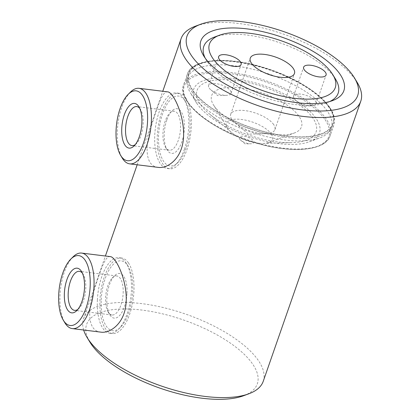 <?xml version="1.0" encoding="UTF-8"?>
<svg xmlns="http://www.w3.org/2000/svg" width="420" height="420" viewBox="0 0 420 420"><rect width="100%" height="100%" fill="white"/><g stroke="black" fill="none" stroke-linecap="round" stroke-linejoin="round"><path stroke-width="0.32" stroke-dasharray="2.1 1.58" d="M214.557 37.039A71.148 28.387 -160.8 0 1 278.822 42.452A71.148 28.387 -160.8 0 1 334.556 77.637A71.148 28.387 -160.8 0 1 335.548 79.175M329.758 101.525A71.148 28.387 -160.8 0 1 327.421 102.506A71.148 28.387 -160.8 0 1 263.156 97.099A71.148 28.387 -160.8 0 1 207.422 61.913A71.148 28.387 -160.8 0 1 206.43 60.375A71.148 28.387 -160.8 0 1 205.207 58.154M209.207 88.09A11.891 4.746 19.2 0 0 210.956 89.954A11.891 4.746 19.2 0 0 226.443 95.345A11.891 4.746 19.2 0 0 231.058 93.314A11.891 4.746 19.2 0 0 221.387 84.924A11.891 4.746 19.2 0 0 208.598 85.491A11.891 4.746 19.2 0 0 209.207 88.09M294.194 98.6A11.891 4.746 19.2 0 0 295.943 100.459A11.891 4.746 19.2 0 0 311.43 105.856A11.891 4.746 19.2 0 0 316.045 103.824A11.891 4.746 19.2 0 0 306.38 95.434A11.891 4.746 19.2 0 0 293.591 96.002A11.891 4.746 19.2 0 0 294.194 98.6M273.693 124.593A23.389 9.329 19.2 0 0 250.367 111.578A23.389 9.329 19.2 0 0 230.711 114.314A23.389 9.329 19.2 0 0 235.347 123.086A23.389 9.329 19.2 0 0 265.808 133.691A23.389 9.329 19.2 0 0 274.885 129.696A23.389 9.329 19.2 0 0 273.693 124.593M130.494 92.059A38.052 16.569 -83 0 0 117.915 124.058A38.052 16.569 -83 0 0 122.32 158.161M158.235 167.381C145.01 166.273 144.643 145.982 151.452 125.738C157.568 106.722 162.451 90.704 167.575 91.859M165.207 121.123A19.661 8.563 -83 0 0 165.532 147.289A19.661 8.563 -83 0 0 169.344 150.229A19.661 8.563 -83 0 0 178.3 140.306A19.661 8.563 -83 0 0 174.169 111.2A19.661 8.563 -83 0 0 169.759 113.127A19.661 8.563 -83 0 0 165.207 121.123M166.808 120.047A22.517 9.807 -83 0 0 167.181 150.008A22.517 9.807 -83 0 0 184.034 132.237A22.517 9.807 -83 0 0 172.016 110.891A22.517 9.807 -83 0 0 166.808 120.047M139.739 108.339A19.661 8.563 97 0 1 140.584 109.52A19.661 8.563 97 0 1 140.91 135.681A19.661 8.563 97 0 1 136.358 143.682A19.661 8.563 97 0 1 135.251 144.617M73.122 256.809A38.052 16.569 -83 0 0 59.987 295.26A38.052 16.569 -83 0 0 64.948 322.912M100.863 332.136C87.638 331.028 87.271 310.732 94.08 290.493C100.196 271.472 105.079 255.454 110.203 256.615M123.165 293.186A19.661 8.563 -83 0 0 116.797 275.956A19.661 8.563 -83 0 0 112.387 277.882A19.661 8.563 -83 0 0 105.599 297.748A19.661 8.563 -83 0 0 108.161 312.039A19.661 8.563 -83 0 0 111.972 314.984A19.661 8.563 -83 0 0 123.165 293.186M126.992 293.171A22.517 9.807 -83 0 0 114.644 275.641A22.517 9.807 -83 0 0 107.2 294.578A22.517 9.807 -83 0 0 109.809 314.758A22.517 9.807 -83 0 0 120.32 314.69A22.517 9.807 -83 0 0 126.992 293.171M82.362 273.094A19.661 8.563 97 0 1 83.207 274.27A19.661 8.563 97 0 1 85.486 291.895A19.661 8.563 97 0 1 78.986 308.432A19.661 8.563 97 0 1 77.879 309.372M243.642 395.719A90.373 36.057 19.2 0 0 252.698 364.124A90.373 36.057 19.2 0 0 143.677 310.296A90.373 36.057 19.2 0 0 89.959 342.2M83.654 330.01A95.13 37.958 -160.8 0 1 83.559 318.738A95.13 37.958 -160.8 0 1 163.496 307.608A95.13 37.958 -160.8 0 1 258.384 360.533A95.13 37.958 -160.8 0 1 263.235 381.308M357.247 82.514A95.13 37.958 19.2 0 0 355.919 80.456A95.13 37.958 19.2 0 0 281.405 33.411A95.13 37.958 19.2 0 0 195.473 26.182M185.782 98.081A38.052 16.569 97 0 1 186.974 149.594A38.052 16.569 97 0 1 169.633 168.793A38.052 16.569 97 0 1 157.862 128.998A38.052 16.569 97 0 1 178.972 93.266A38.052 16.569 97 0 1 185.782 98.081M186.023 148.202A35.196 15.325 97 0 1 177.881 162.514A35.196 15.325 97 0 1 159.096 129.15A35.196 15.325 97 0 1 185.441 101.367A35.196 15.325 97 0 1 186.023 148.202M184.427 149.278A38.052 16.569 -83 0 0 183.797 98.648A38.052 16.569 -83 0 0 176.426 92.951A38.052 16.569 -83 0 0 155.311 128.683A38.052 16.569 -83 0 0 167.087 168.478A38.052 16.569 -83 0 0 175.623 164.75A38.052 16.569 -83 0 0 184.427 149.278M239.736 139.125A7.623 3.04 19.2 0 0 240.854 140.317A7.623 3.04 19.2 0 0 250.787 143.777A7.623 3.04 19.2 0 0 252.803 140.138A7.623 3.04 19.2 0 0 243.416 136.185A7.623 3.04 19.2 0 0 239.736 139.125M200.267 104.171A63.037 25.153 -160.8 0 1 230.69 79.889A63.037 25.153 -160.8 0 1 308.317 112.56A63.037 25.153 -160.8 0 1 291.648 142.632A63.037 25.153 -160.8 0 1 209.543 114.041A63.037 25.153 -160.8 0 1 200.267 104.171M214.09 105.877A47.565 18.979 -160.8 0 1 213.428 104.848A47.565 18.979 -160.8 0 1 262.826 93.209A47.565 18.979 -160.8 0 1 294.315 133.014A47.565 18.979 -160.8 0 1 251.349 129.402A47.565 18.979 -160.8 0 1 214.09 105.877M271.246 133.985A24.276 9.686 -160.8 0 1 268.816 142.469A24.276 9.686 -160.8 0 1 263.062 143.43A24.276 9.686 -160.8 0 1 231.446 132.421A24.276 9.686 -160.8 0 1 227.876 128.62A24.276 9.686 -160.8 0 1 227.535 128.095A24.276 9.686 -160.8 0 1 241.967 119.522A24.276 9.686 -160.8 0 1 271.246 133.985M328.881 107.184A76.104 30.366 19.2 0 0 252.971 64.843A76.104 30.366 19.2 0 0 189.021 73.747A76.104 30.366 19.2 0 0 192.896 90.368A76.104 30.366 19.2 0 0 268.805 132.71A76.104 30.366 19.2 0 0 332.761 123.805A76.104 30.366 19.2 0 0 328.881 107.184M197.096 103.777A66.591 26.57 -160.8 0 1 196.161 102.333A66.591 26.57 -160.8 0 1 265.325 86.042A66.591 26.57 -160.8 0 1 309.404 141.771A66.591 26.57 -160.8 0 1 249.254 136.71A66.591 26.57 -160.8 0 1 197.096 103.777M191.462 94.489A76.104 30.366 -160.8 0 1 190.402 92.841A76.104 30.366 -160.8 0 1 187.583 77.868A76.104 30.366 -160.8 0 1 269.441 74.219A76.104 30.366 -160.8 0 1 331.322 127.922A76.104 30.366 -160.8 0 1 319.82 137.907A76.104 30.366 -160.8 0 1 251.076 132.121A76.104 30.366 -160.8 0 1 191.462 94.489M128.405 262.831A38.052 16.569 97 0 1 131.88 306.358A38.052 16.569 97 0 1 112.261 333.548A38.052 16.569 97 0 1 99.934 300.2A38.052 16.569 97 0 1 121.601 258.022A38.052 16.569 97 0 1 128.405 262.831M101.21 299.869A35.196 15.325 97 0 1 111.636 266.233A35.196 15.325 97 0 1 128.069 266.123A35.196 15.325 97 0 1 132.143 297.665A35.196 15.325 97 0 1 120.508 327.264A35.196 15.325 97 0 1 101.21 299.869M97.382 299.885A38.052 16.569 -83 0 0 109.715 333.233A38.052 16.569 -83 0 0 118.251 329.506A38.052 16.569 -83 0 0 130.825 297.502A38.052 16.569 -83 0 0 126.425 263.398A38.052 16.569 -83 0 0 119.054 257.707A38.052 16.569 -83 0 0 97.382 299.885M329.306 107.237A76.577 30.555 19.2 0 0 204.598 62.197A76.577 30.555 19.2 0 0 248.766 126.898A76.577 30.555 19.2 0 0 329.306 107.237M329.868 108.166A77.532 30.933 -160.8 0 1 333.821 125.097A77.532 30.933 -160.8 0 1 250.43 128.814A77.532 30.933 -160.8 0 1 187.383 74.104A77.532 30.933 -160.8 0 1 252.536 65.032A77.532 30.933 -160.8 0 1 329.868 108.166M325.001 119.595A76.577 30.555 -160.8 0 1 244.461 139.251A76.577 30.555 -160.8 0 1 200.293 74.555A76.577 30.555 -160.8 0 1 325.001 119.595M326.141 118.876A77.532 30.933 19.2 0 0 248.808 75.742A77.532 30.933 19.2 0 0 183.656 84.814A77.532 30.933 19.2 0 0 246.697 139.524A77.532 30.933 19.2 0 0 330.089 135.807A77.532 30.933 19.2 0 0 326.141 118.876M210.956 89.954L217.675 95.592L226.443 95.345M231.058 93.314L241.101 64.48M208.598 85.491L218.642 56.663M295.943 100.459L302.663 106.097L311.43 105.856M316.045 103.824L326.088 74.991M293.591 96.002L303.629 67.168M235.347 123.086L248.561 134.174L265.808 133.691M274.885 129.696L294.452 73.516M230.711 114.314L250.278 58.133M165.532 147.289L167.181 150.008M169.759 113.127L172.016 110.891M174.169 111.2L136.773 106.575M169.344 150.229L131.948 145.609M140.584 109.52L138.936 106.801M136.358 143.682L134.101 145.918M108.161 312.039L109.809 314.758M112.387 277.882L114.644 275.641M116.797 275.956L79.401 271.331M111.972 314.984L74.576 310.359M83.207 274.27L81.564 271.551M78.986 308.432L76.724 310.669M327.421 102.506L332.414 100.658M206.43 60.375L203.668 55.823M83.559 318.738L105.399 256.016M137.172 164.782L162.771 91.266M178.972 93.266L176.426 92.951M169.633 168.793L167.087 168.478M185.441 101.367L183.797 98.648M177.881 162.514L175.623 164.75M240.854 140.317L245.165 143.929L250.787 143.777M268.816 142.469L294.315 133.014M227.535 128.095L213.428 104.848M263.062 143.43L291.648 142.632M231.446 132.421L209.543 114.041M329.805 107.525C320.476 93.502 295.901 78.057 268.758 69.095C230.223 55.802 191.893 58.028 187.383 74.104L183.656 84.814C176.342 101.603 211.769 130.331 254.405 142.622C291.16 153.993 325.71 150.995 330.089 135.807L333.821 125.097C335.564 119.931 334.226 114.072 329.805 107.525M309.404 141.771L319.82 137.907M196.161 102.333L190.402 92.841M189.021 73.747L187.583 77.868M332.761 123.805L331.322 127.922M121.601 258.022L119.054 257.707M112.261 333.548L109.715 333.233M128.069 266.123L126.425 263.398M120.508 327.264L118.251 329.506"/><path stroke-width="0.63" d="M212.872 58.469A66.591 26.57 -160.8 0 1 219.544 35.191A66.591 26.57 -160.8 0 1 281.101 40.735A66.591 26.57 -160.8 0 1 332.787 74.623A66.591 26.57 -160.8 0 1 293.202 98.138A66.591 26.57 -160.8 0 1 212.872 58.469M332.787 74.623L335.548 79.175A71.148 28.387 -160.8 0 1 329.758 101.525M205.207 58.154A71.148 28.387 -160.8 0 1 214.557 37.039L219.544 35.191M219.245 59.257A11.891 4.746 -160.8 0 1 218.642 56.663A11.891 4.746 -160.8 0 1 231.43 56.091A11.891 4.746 -160.8 0 1 241.101 64.48A11.891 4.746 -160.8 0 1 231.105 65.872A11.891 4.746 -160.8 0 1 219.245 59.257M304.232 69.767A11.891 4.746 -160.8 0 1 303.629 67.168A11.891 4.746 -160.8 0 1 316.418 66.602A11.891 4.746 -160.8 0 1 326.088 74.991A11.891 4.746 -160.8 0 1 316.097 76.382A11.891 4.746 -160.8 0 1 304.232 69.767M293.26 68.413A23.389 9.329 -160.8 0 1 294.452 73.516A23.389 9.329 -160.8 0 1 269.294 74.639A23.389 9.329 -160.8 0 1 250.278 58.133A23.389 9.329 -160.8 0 1 269.929 55.398A23.389 9.329 -160.8 0 1 293.26 68.413M120.671 155.442L122.32 158.161A38.052 16.569 -83 0 0 129.691 163.858A38.052 16.569 -83 0 0 147.031 144.653A38.052 16.569 -83 0 0 139.03 88.326A38.052 16.569 -83 0 0 130.494 92.059L128.231 94.295A35.196 15.325 97 0 1 145.441 101.819A35.196 15.325 97 0 1 143.53 142.947A35.196 15.325 97 0 1 120.671 155.442A35.196 15.325 97 0 1 116.597 123.895A35.196 15.325 97 0 1 128.231 94.295M139.03 88.326L167.575 91.859C174.279 91.728 189.378 125.874 181.325 148.895C177.119 161.322 166.331 168.614 158.235 167.381M135.251 144.617A19.661 8.563 97 0 1 131.948 145.609A19.661 8.563 97 0 1 125.864 125.039A19.661 8.563 97 0 1 136.773 106.575A19.661 8.563 97 0 1 139.739 108.339M139.309 136.763A22.517 9.807 -83 0 0 138.936 106.801A22.517 9.807 -83 0 0 122.078 124.572A22.517 9.807 -83 0 0 134.101 145.918A22.517 9.807 -83 0 0 139.309 136.763M63.299 320.192L64.948 322.912A38.052 16.569 -83 0 0 72.319 328.608A38.052 16.569 -83 0 0 89.66 309.404A38.052 16.569 -83 0 0 81.659 253.082A38.052 16.569 -83 0 0 73.122 256.809L70.859 259.046A35.196 15.325 97 0 1 89.649 292.409A35.196 15.325 97 0 1 63.299 320.192A35.196 15.325 97 0 1 58.716 294.614A35.196 15.325 97 0 1 70.859 259.046M81.659 253.082L110.203 256.609C116.907 256.478 132.006 290.624 123.947 313.645C119.747 326.078 108.959 333.365 100.863 332.136L72.319 328.608M77.879 309.372A19.661 8.563 97 0 1 74.576 310.359A19.661 8.563 97 0 1 68.203 293.129A19.661 8.563 97 0 1 79.401 271.331A19.661 8.563 97 0 1 82.362 273.094M64.381 293.144A22.517 9.807 -83 0 0 76.724 310.669A22.517 9.807 -83 0 0 84.168 291.732A22.517 9.807 -83 0 0 81.564 271.551A22.517 9.807 -83 0 0 71.048 271.625A22.517 9.807 -83 0 0 64.381 293.144M340.001 74.193A75.71 30.209 19.2 0 0 248.672 29.09A75.71 30.209 19.2 0 0 203.668 55.823A75.71 30.209 19.2 0 0 262.427 94.353A75.71 30.209 19.2 0 0 332.414 100.658A75.71 30.209 19.2 0 0 340.001 74.193M353.105 75.81A90.373 36.057 -160.8 0 1 354.365 77.768A90.373 36.057 -160.8 0 1 260.505 99.881A90.373 36.057 -160.8 0 1 200.681 24.25A90.373 36.057 -160.8 0 1 282.314 31.117A90.373 36.057 -160.8 0 1 353.105 75.81M87.077 337.454L89.959 342.2A90.373 36.057 19.2 0 0 160.104 388.195A90.373 36.057 19.2 0 0 243.642 395.719L248.85 393.787A95.13 37.958 -160.8 0 1 160.912 385.87A95.13 37.958 -160.8 0 1 87.077 337.454A95.13 37.958 -160.8 0 1 83.654 330.01M200.681 24.25L195.473 26.182A95.13 37.958 19.2 0 0 181.094 38.661A95.13 37.958 19.2 0 0 258.447 105.793A95.13 37.958 19.2 0 0 360.764 101.231L263.235 381.308A95.13 37.958 -160.8 0 1 248.85 393.787M360.764 101.231A95.13 37.958 19.2 0 0 357.247 82.514L354.365 77.768M158.235 167.386L129.691 163.858M105.399 256.016L137.172 164.782M162.771 91.266L181.094 38.661"/></g></svg>
